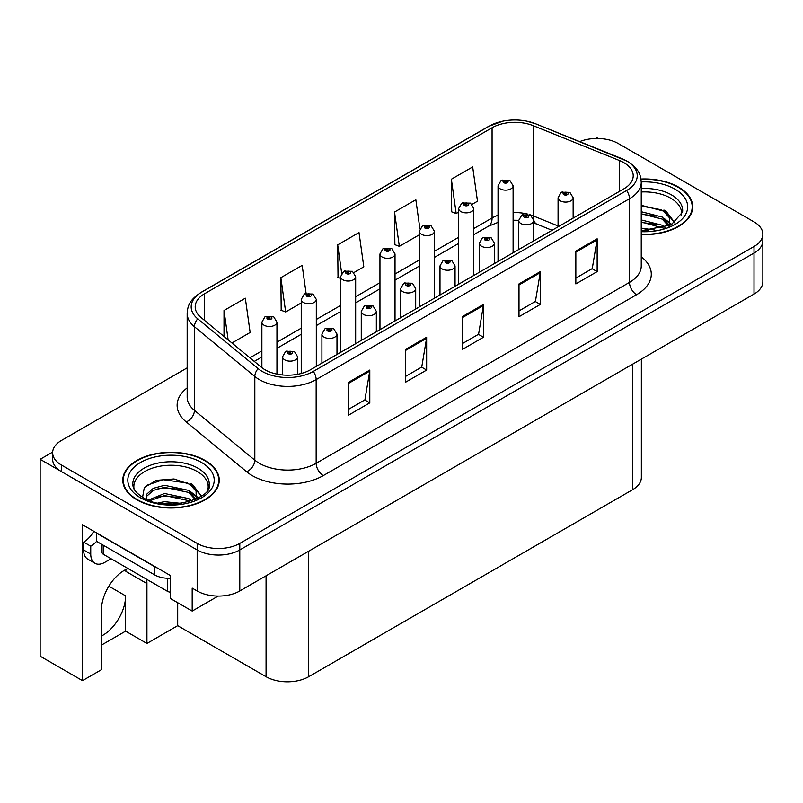 <?xml version="1.0" encoding="UTF-8"?>
<svg xmlns="http://www.w3.org/2000/svg" width="803" height="803" viewBox="0 0 803 803"><rect width="100%" height="100%" fill="white"/><g stroke="black" fill="none" stroke-linecap="round" stroke-linejoin="round"><path stroke-width="1.2" d="M128.089 568.574A32.15 18.559 120 0 0 124.194 570.431A32.15 18.559 120 0 0 101.459 609.808L101.459 669.692L82.498 680.643L40.15 656.202L40.15 459.306L197.167 549.955A30.143 17.405 0 0 0 239.786 549.955L754.017 253.065A30.143 17.405 0 0 0 762.85 240.77A30.143 17.405 0 0 1 754.017 253.065L239.786 549.955A30.143 17.405 0 0 1 197.167 549.955L61.46 471.612A30.143 17.405 0 0 1 52.637 459.306L52.637 452.741A30.143 17.405 0 0 0 61.46 465.047L197.167 543.4A30.143 17.405 0 0 0 239.786 543.4L754.017 246.511A30.143 17.405 0 0 0 762.85 234.205A30.143 17.405 0 0 0 754.017 221.899L618.32 143.556A30.143 17.405 0 0 0 579.716 141.599M82.498 680.643L82.498 524.771L170.447 575.56L170.447 598.526L192.188 611.073L192.188 588.107L197.167 590.978A30.143 17.405 0 0 0 239.786 590.978L754.017 294.089A30.143 17.405 0 0 0 762.85 281.783L762.85 234.205M218.175 596.077L192.188 611.073M598.145 138.467L597.01 137.805L595.866 138.467M52.657 452.089L40.15 459.306M641.356 359.132L641.356 477.444A30.143 17.405 180 0 1 632.533 489.75L308.703 676.708A30.143 17.405 180 0 1 266.074 676.708L177.694 625.678L177.694 602.712M177.694 625.678L146.929 643.444L146.929 583.56A32.15 18.559 120 0 0 146.598 579.254M101.459 645.08L125.619 631.138L146.929 643.444M146.929 583.56L125.9 571.415A32.15 18.559 120 0 0 125.84 569.548M101.459 636.006A32.15 18.559 120 0 0 125.619 595.856L108.847 586.18M125.619 631.138L125.619 595.856M641.246 234.586A48.23 27.844 0 0 0 692.698 206.803A48.23 27.844 0 0 0 678.575 187.109A48.23 27.844 0 0 0 640.985 179.029M205.116 460.46A48.23 27.844 0 0 0 152.56 454.418A48.23 27.844 0 0 0 122.789 480.144A48.23 27.844 0 0 0 136.911 499.837A48.23 27.844 0 0 0 189.478 505.87A48.23 27.844 0 0 0 219.249 480.144A48.23 27.844 0 0 0 205.116 460.46M123.291 482.703A48.23 27.844 0 0 0 123.13 483.426M623.79 162.628A32.15 18.559 180 0 1 633.216 175.747A32.15 18.559 180 0 1 623.79 188.876L310.48 369.761A32.15 18.559 180 0 1 261.407 367.282L201.021 317.496A32.15 18.559 180 0 1 195.199 306.846A32.15 18.559 180 0 1 204.624 293.717L492.078 127.757A32.15 18.559 180 0 1 533.252 125.68L619.504 160.54A32.15 18.559 180 0 1 623.79 162.628M626.631 160.981A36.175 20.878 0 0 0 621.803 158.643L535.561 123.772A36.175 20.878 0 0 0 526.868 121.193A36.175 20.878 0 0 0 502.748 121.193A36.175 20.878 0 0 0 489.238 126.121L201.774 292.081A36.175 20.878 0 0 0 197.729 318.821L258.114 368.617A36.175 20.878 0 0 0 313.321 371.408L626.631 190.512A36.175 20.878 0 0 0 626.631 160.981M348.492 382.358L348.492 415.171L369.802 402.865L369.802 370.053L348.492 382.358M348.492 409.349L364.903 399.874L369.721 371.147A8.04 4.637 -120 0 0 369.802 370.053M364.763 399.954L369.802 402.865M405.324 349.546L405.324 382.358L426.644 370.053L426.644 337.24L405.324 349.546M405.324 376.537L421.746 367.061L426.554 338.334A8.04 4.637 -120 0 0 426.644 337.24M421.595 367.142L426.644 370.053M575.841 251.098L575.841 283.921L597.151 271.615L597.151 238.792L575.841 251.098M575.841 278.099L592.253 268.614L597.061 239.886A8.04 4.637 -120 0 0 597.151 238.792M592.112 268.704L597.151 271.615M518.999 283.921L518.999 316.733L540.319 304.427L540.319 271.615L518.999 283.921M518.999 310.912L535.42 301.426L540.228 272.699A8.04 4.637 -120 0 0 540.319 271.615M535.27 301.516L540.319 304.427M462.167 316.733L462.167 349.546L483.476 337.24L483.476 304.427L462.167 316.733M462.167 343.724L478.578 334.249L483.396 305.511A8.04 4.637 -120 0 0 483.476 304.427M478.437 334.329L483.476 337.24M187.169 367.864L61.46 440.445A30.143 17.405 0 0 0 52.637 452.741M231.937 342.991L250.145 332.472L245.327 298.194L224.017 310.5L224.017 336.457M419.899 228.684L415.844 199.746L394.524 212.052L394.875 244.664M472.054 204.353L477.494 201.222L472.676 166.934L451.366 179.24L451.708 211.851M306.094 293.336L302.169 265.371L280.859 277.677L281.201 310.299M353.972 272.528L363.819 266.847L359.001 232.559L337.692 244.865L338.033 277.487M340.602 278.44L337.692 277.356M337.692 244.865L341.676 273.281M394.524 212.052L399.342 246.34L419.317 234.807M399.342 246.34L394.524 244.544M451.366 179.24L456.174 213.528L458.674 212.082M456.174 213.528L451.366 211.721M280.859 277.677L285.667 311.965L301.235 302.972M285.667 311.965L280.859 310.169M224.017 310.5L228.132 339.85M218.908 483.426A48.23 27.844 0 0 0 218.747 482.703M692.357 210.085A48.23 27.844 0 0 0 692.196 209.352M276.955 374.128L276.955 322.144A7.538 4.346 180 0 1 272.297 326.159A7.538 4.346 180 0 1 264.087 325.215A7.538 4.346 180 0 1 261.878 322.144L264.89 316.904A5.019 3.021 57.8 0 1 267.56 317.055A2.509 1.445 0 0 0 267.64 319.062A2.509 1.445 0 0 0 271.193 319.062A2.509 1.445 0 0 0 271.193 317.014A2.509 1.445 0 0 0 267.72 316.964L268.734 317.607A1.004 0.582 180 0 1 269.798 318.57A1.004 0.582 180 0 1 268.674 317.647L267.56 317.055M268.734 318.46L268.734 317.607M267.72 316.964A5.019 2.77 -117.9 0 0 265.371 316.633A5.019 2.77 -117.9 0 0 265.151 316.773M268.674 318.43L268.674 317.647M297.622 374.308L297.622 356.803A7.538 4.346 180 0 1 292.975 360.818A7.538 4.346 180 0 1 284.764 359.874A7.538 4.346 180 0 1 282.556 356.803L285.557 351.573A5.019 3.021 57.8 0 1 288.237 351.714A2.509 1.445 0 0 0 288.317 353.721A2.509 1.445 0 0 0 291.87 353.721A2.509 1.445 0 0 0 291.87 351.674A2.509 1.445 0 0 0 288.397 351.624L289.411 352.266A1.004 0.582 180 0 1 290.475 353.23A1.004 0.582 180 0 1 289.351 352.306L288.237 351.714M289.411 353.129L289.411 352.266M288.397 351.624A5.019 2.77 -117.9 0 0 286.049 351.292A5.019 2.77 -117.9 0 0 285.818 351.433M289.351 353.089L289.351 352.306M316.312 366.399L316.312 299.419A7.538 4.346 180 0 1 311.654 303.434A7.538 4.346 180 0 1 303.444 302.49A7.538 4.346 180 0 1 301.235 299.419L304.247 294.189A5.019 3.021 57.8 0 1 306.927 294.33A2.509 1.445 0 0 0 306.997 296.337A2.509 1.445 0 0 0 310.55 296.337A2.509 1.445 0 0 0 310.55 294.289A2.509 1.445 0 0 0 307.077 294.239L308.101 294.882A1.004 0.582 180 0 1 309.155 295.845A1.004 0.582 180 0 1 308.061 295.725L306.927 294.33M308.101 295.745L308.101 294.882M307.077 294.239A5.019 2.77 -117.9 0 0 304.728 293.908A5.019 2.77 -117.9 0 0 304.508 294.049M308.061 295.725A1.004 0.582 180 0 1 308.031 294.922M355.669 343.674L355.669 276.694A7.538 4.346 180 0 1 351.021 280.709A7.538 4.346 180 0 1 342.811 279.765A7.538 4.346 180 0 1 340.602 276.694L343.604 271.464A5.019 3.021 57.8 0 1 346.284 271.605A2.509 1.445 0 0 0 346.354 273.612A2.509 1.445 0 0 0 349.907 273.612A2.509 1.445 0 0 0 349.907 271.565A2.509 1.445 0 0 0 346.434 271.524L347.458 272.157A1.004 0.582 180 0 1 348.522 273.12A1.004 0.582 180 0 1 347.428 273L347.458 272.157M346.434 271.524A5.019 2.77 -117.9 0 0 344.085 271.183A5.019 2.77 -117.9 0 0 343.865 271.324M347.398 272.98L346.284 271.605M347.428 273A1.004 0.582 180 0 1 347.398 272.197M395.026 320.949L395.026 253.969A7.538 4.346 180 0 1 390.378 257.984A7.538 4.346 180 0 1 382.168 257.04A7.538 4.346 180 0 1 379.96 253.969L382.961 248.739A5.019 3.021 57.8 0 1 385.641 248.89A2.509 1.445 0 0 0 385.721 250.887A2.509 1.445 0 0 0 389.274 250.887A2.509 1.445 0 0 0 389.274 248.84A2.509 1.445 0 0 0 385.801 248.8L386.815 249.442A1.004 0.582 180 0 1 387.879 250.406A1.004 0.582 180 0 1 386.785 250.275L386.815 249.442M385.801 248.8A5.019 2.77 -117.9 0 0 383.453 248.458A5.019 2.77 -117.9 0 0 383.232 248.599M386.755 250.255L385.641 248.89M386.785 250.275A1.004 0.582 180 0 1 386.755 249.472M336.989 354.464L336.989 334.078A7.538 4.346 180 0 1 332.332 338.093A7.538 4.346 180 0 1 324.121 337.15A7.538 4.346 180 0 1 321.913 334.078L324.924 328.849A5.019 3.021 57.8 0 1 327.594 328.989A2.509 1.445 0 0 0 327.674 330.997A2.509 1.445 0 0 0 331.227 330.997A2.509 1.445 0 0 0 331.227 328.949A2.509 1.445 0 0 0 327.754 328.909L328.768 329.541A1.004 0.582 180 0 1 329.832 330.505A1.004 0.582 180 0 1 328.738 330.384L327.594 328.989M328.768 330.404L328.768 329.541M327.754 328.909A5.019 2.77 -117.9 0 0 325.406 328.568A5.019 2.77 -117.9 0 0 325.185 328.708M328.738 330.384A1.004 0.582 180 0 1 328.708 329.581M376.346 331.739L376.346 311.353A7.538 4.346 180 0 1 371.689 315.368A7.538 4.346 180 0 1 363.478 314.425A7.538 4.346 180 0 1 361.27 311.353L364.281 306.124A5.019 3.021 57.8 0 1 366.961 306.274A2.509 1.445 0 0 0 367.031 308.272A2.509 1.445 0 0 0 370.584 308.272A2.509 1.445 0 0 0 370.584 306.224A2.509 1.445 0 0 0 367.112 306.184L368.135 306.826A1.004 0.582 180 0 1 369.189 307.79A1.004 0.582 180 0 1 368.095 307.659L366.961 306.274M368.135 307.679L368.135 306.826M367.112 306.184A5.019 2.77 -117.9 0 0 364.763 305.843A5.019 2.77 -117.9 0 0 364.542 305.983M368.095 307.659A1.004 0.582 180 0 1 368.065 306.856M415.703 309.014L415.703 288.628A7.538 4.346 180 0 1 411.056 292.643A7.538 4.346 180 0 1 402.845 291.7A7.538 4.346 180 0 1 400.637 288.628L403.638 283.399A5.019 3.021 57.8 0 1 406.318 283.549A2.509 1.445 0 0 0 406.388 285.547A2.509 1.445 0 0 0 409.942 285.547A2.509 1.445 0 0 0 409.942 283.499A2.509 1.445 0 0 0 406.469 283.459L407.492 284.101A1.004 0.582 180 0 1 408.556 285.065A1.004 0.582 180 0 1 407.432 284.132L406.318 283.549M407.492 284.955L407.492 284.101M406.469 283.459A5.019 2.77 -117.9 0 0 404.12 283.118A5.019 2.77 -117.9 0 0 403.899 283.258M407.432 284.914L407.432 284.132M455.06 286.29L455.06 265.903A7.538 4.346 180 0 1 450.413 269.918A7.538 4.346 180 0 1 442.202 268.975A7.538 4.346 180 0 1 439.994 265.903L442.995 260.674A5.019 3.021 57.8 0 1 445.675 260.824A2.509 1.445 0 0 0 445.755 262.822A2.509 1.445 0 0 0 449.309 262.822A2.509 1.445 0 0 0 449.309 260.774A2.509 1.445 0 0 0 445.836 260.734L446.849 261.376A1.004 0.582 180 0 1 447.913 262.34A1.004 0.582 180 0 1 446.789 261.407L445.675 260.824M446.849 262.23L446.849 261.376M445.836 260.734A5.019 2.77 -117.9 0 0 443.487 260.393A5.019 2.77 -117.9 0 0 443.256 260.533M446.789 262.19L446.789 261.407M111.055 558.737L104.942 562.271A20.095 11.603 -60 0 1 94.895 563.264A20.095 11.603 -60 0 1 90.739 554.06L90.739 546.191L83.632 542.085A20.095 11.603 120 0 0 93.78 531.295M96.581 541.363A20.095 11.603 -60 0 1 90.739 546.191M94.895 563.264L87.788 559.159A20.095 11.603 -60 0 1 83.632 549.965L83.632 542.085M157.338 567.992A20.095 11.603 180 0 1 154.678 566.697L96.42 533.062A20.095 11.603 0 0 0 96.651 532.951M154.678 566.697L154.678 574.898A20.095 11.603 0 0 0 170.447 578.26M96.42 533.062L96.42 541.262L154.678 574.898M641.246 191.987A37.179 21.46 180 0 1 670.756 198.19A37.179 21.46 180 0 1 681.426 215.696M669.662 225.673L669.531 217.874L663.358 211.008L641.246 205.307M641.025 179.32A47.728 27.553 180 0 1 678.214 187.32A47.728 27.553 180 0 1 692.196 206.803A47.728 27.553 180 0 1 641.246 234.295M641.246 228.132L654.816 230.039M641.246 230.18L648.834 230.682M641.246 219.932L662.234 225.262L665.155 227.51M641.246 221.979L663.368 228.092M641.246 211.721L662.234 217.061L669.27 225.854M641.246 213.779L662.234 219.109L668.658 226.135M641.246 206.03L661.24 209.744M663.479 210.798L666.078 212.273L674.661 222.843M641.246 214.23L656.181 216.158M666.59 220.805L671.288 224.86M641.246 222.441L656.181 224.358M641.246 230.642L646.385 230.802M663.93 210.005L666.078 211.249L674.851 222.712M663.71 218.095L671.88 224.549M134.061 489.037A37.179 21.46 180 0 1 154.949 467.356A37.179 21.46 180 0 1 197.307 471.532A37.179 21.46 180 0 1 207.977 489.037M196.213 499.024L196.083 491.215L189.909 484.35L174.02 478.959L156.384 480.345L144.329 487.481L142.583 497.308M204.765 460.661A47.728 27.553 180 0 1 218.747 480.144A47.728 27.553 180 0 1 189.277 505.599A47.728 27.553 180 0 1 137.273 499.627A47.728 27.553 180 0 1 123.291 480.144A47.728 27.553 180 0 1 152.751 454.689A47.728 27.553 180 0 1 204.765 460.661M158.03 502.929L164.515 501.684L181.368 503.391M163.932 503.802L175.385 504.033M148.344 500.108L164.515 493.484L188.775 498.603L191.696 500.851M149.91 500.711L164.515 495.531L188.775 500.66L189.92 501.443M146.076 499.135L146.758 494.166L153.253 488.354L164.515 485.283L188.775 490.402L195.822 499.205M145.975 498.613L146.758 496.214L153.253 490.402L164.515 487.331L188.775 492.45L195.209 499.476M102.051 544.514L102.051 552.344A5.019 2.901 0 0 0 103.527 554.391L167.466 591.309A5.019 2.901 0 0 0 170.447 592.142M146.276 485.474L163.109 479.682L187.792 483.095M190.03 484.139L192.62 485.614L201.202 496.184M155.782 489.308L163.109 487.893L182.733 489.499M193.132 494.156L197.839 498.211M155.782 497.509L163.109 496.093L182.733 497.699M166.542 504.023L172.926 504.143M190.482 483.356L192.62 484.59L201.392 496.053M190.251 491.436L198.431 497.89M434.393 298.224L434.393 231.244A7.538 4.346 180 0 1 429.735 235.259A7.538 4.346 180 0 1 421.525 234.315A7.538 4.346 180 0 1 419.317 231.244L422.328 226.014A5.019 3.021 57.8 0 1 424.998 226.165A2.509 1.445 0 0 0 425.078 228.162A2.509 1.445 0 0 0 428.631 228.162A2.509 1.445 0 0 0 428.631 226.115A2.509 1.445 0 0 0 425.158 226.075L426.172 226.717A1.004 0.582 180 0 1 427.236 227.681A1.004 0.582 180 0 1 426.112 226.747L424.998 226.165M426.172 227.57L426.172 226.717M425.158 226.075A5.019 2.77 -117.9 0 0 422.81 225.733A5.019 2.77 -117.9 0 0 422.589 225.874M426.112 227.53L426.112 226.747M473.75 275.499L473.75 208.519A7.538 4.346 180 0 1 469.093 212.534A7.538 4.346 180 0 1 460.882 211.59A7.538 4.346 180 0 1 458.674 208.519L461.685 203.289A5.019 3.021 57.8 0 1 464.365 203.44A2.509 1.445 0 0 0 464.435 205.438A2.509 1.445 0 0 0 467.988 205.438A2.509 1.445 0 0 0 467.988 203.39A2.509 1.445 0 0 0 464.515 203.35L465.539 203.992A1.004 0.582 180 0 1 466.593 204.956A1.004 0.582 180 0 1 465.499 204.825L464.365 203.44M465.539 204.845L465.539 203.992M464.515 203.35A5.019 2.77 -117.9 0 0 462.167 203.008A5.019 2.77 -117.9 0 0 461.946 203.149M465.499 204.825A1.004 0.582 180 0 1 465.469 204.022M513.107 252.774L513.107 185.794A7.538 4.346 180 0 1 508.46 189.809A7.538 4.346 180 0 1 500.249 188.876A7.538 4.346 180 0 1 498.041 185.794L501.042 180.565A5.019 3.021 57.8 0 1 503.722 180.715A2.509 1.445 0 0 0 503.792 182.723A2.509 1.445 0 0 0 507.345 182.723A2.509 1.445 0 0 0 507.345 180.665A2.509 1.445 0 0 0 503.872 180.625L504.896 181.267A1.004 0.582 180 0 1 505.96 182.231A1.004 0.582 180 0 1 504.836 181.297L503.722 180.715M504.896 182.12L504.896 181.267M503.872 180.625A5.019 2.77 -117.9 0 0 501.524 180.284A5.019 2.77 -117.9 0 0 501.303 180.424M504.836 182.08L504.836 181.297M494.427 263.565L494.427 243.179A7.538 4.346 180 0 1 489.77 247.194A7.538 4.346 180 0 1 481.559 246.26A7.538 4.346 180 0 1 479.351 243.179L482.362 237.949A5.019 3.021 57.8 0 1 485.032 238.1A2.509 1.445 0 0 0 485.112 240.107A2.509 1.445 0 0 0 488.666 240.107A2.509 1.445 0 0 0 488.666 238.049A2.509 1.445 0 0 0 485.193 238.009L486.206 238.652A1.004 0.582 180 0 1 487.27 239.615A1.004 0.582 180 0 1 486.146 238.682L485.032 238.1M486.206 239.505L486.206 238.652M485.193 238.009A5.019 2.77 -117.9 0 0 482.844 237.668A5.019 2.77 -117.9 0 0 482.623 237.808M486.146 239.465L486.146 238.682M533.784 240.84L533.784 220.454A7.538 4.346 180 0 1 529.127 224.479A7.538 4.346 180 0 1 520.916 223.535A7.538 4.346 180 0 1 518.708 220.454L521.719 215.224A5.019 3.021 57.8 0 1 524.399 215.375A2.509 1.445 0 0 0 524.469 217.382A2.509 1.445 0 0 0 528.023 217.382A2.509 1.445 0 0 0 528.023 215.324A2.509 1.445 0 0 0 524.55 215.284L525.574 215.927A1.004 0.582 180 0 1 526.627 216.89A1.004 0.582 180 0 1 525.533 216.76L524.399 215.375M525.574 216.78L525.574 215.927M524.55 215.284A5.019 2.77 -117.9 0 0 522.201 214.943A5.019 2.77 -117.9 0 0 521.98 215.084M525.533 216.76A1.004 0.582 180 0 1 525.503 215.957M573.141 218.115L573.141 197.729A7.538 4.346 180 0 1 568.494 201.754A7.538 4.346 180 0 1 560.283 200.81A7.538 4.346 180 0 1 558.075 197.729L561.076 192.499A5.019 3.021 57.8 0 1 563.756 192.65A2.509 1.445 0 0 0 563.826 194.657A2.509 1.445 0 0 0 567.38 194.657A2.509 1.445 0 0 0 567.38 192.6A2.509 1.445 0 0 0 563.907 192.559L564.931 193.202A1.004 0.582 180 0 1 565.995 194.165A1.004 0.582 180 0 1 564.87 193.242L563.756 192.65M564.931 194.055L564.931 193.202M563.907 192.559A5.019 2.77 -117.9 0 0 561.558 192.218A5.019 2.77 -117.9 0 0 561.337 192.369M564.87 194.025L564.87 193.242M754.017 294.089L754.017 246.511M239.786 590.978L239.786 543.4M197.167 590.978L197.167 543.4M308.703 676.708L308.703 551.189M632.533 489.75L632.533 364.231M266.074 676.708L266.074 575.801M641.246 256.789A50.238 29.008 180 0 1 636.578 294.701L323.268 475.597A10.048 5.802 60 0 1 316.161 463.291L629.482 282.395A40.19 23.207 0 0 0 641.246 265.994L641.246 182.311A40.19 23.207 180 0 1 629.482 198.722A10.048 5.802 -120 0 0 626.631 190.512M323.268 475.597A50.238 29.008 180 0 1 252.222 475.597A50.238 29.008 180 0 1 246.591 471.722L186.206 421.926A50.238 29.008 180 0 1 187.169 387.889M259.329 463.291A40.19 23.207 0 0 0 316.161 463.291L316.161 379.608A40.19 23.207 180 0 1 254.822 376.507L194.436 326.721A40.19 23.207 180 0 1 187.169 313.411L187.169 397.084A40.19 23.207 0 0 0 194.436 410.393L254.822 460.189A40.19 23.207 0 0 0 259.329 463.291M622.435 158.904A10.048 4.708 112 0 0 622.114 158.743A10.048 4.708 112 0 0 621.803 158.643M502.748 121.193L488.475 126.442A10.048 5.802 60 0 1 489.238 126.121M201.774 292.081A10.048 5.802 -120 0 0 201.021 292.402C188.685 300.533 187.761 306.425 187.169 313.411M197.729 318.821A10.048 6.725 129.5 0 0 194.436 326.721L194.436 410.393A10.048 6.725 -50.5 0 1 186.206 421.926M536.153 124.023A10.048 4.708 112 0 0 535.862 123.873A10.048 4.708 112 0 0 535.561 123.772M258.114 368.617A10.048 6.725 129.5 0 0 254.822 376.507L254.822 460.189A10.048 6.725 -50.5 0 1 246.591 471.722M313.321 371.408A10.048 5.802 60 0 1 316.161 379.608L629.482 198.722L629.482 282.395A10.048 5.802 60 0 0 636.578 294.701M61.46 465.047L61.46 471.612M204.624 293.717L204.624 320.467M619.504 160.54L619.504 191.355M533.252 125.68L533.252 215.917A32.15 18.559 0 0 0 529.769 214.692M558.075 225.954L533.252 215.917A18.088 8.472 -68 0 0 533.423 218.416M527.471 214.06A32.15 18.559 0 0 0 513.107 212.584M498.041 215.284A32.15 18.559 0 0 0 492.078 217.994L473.75 228.584M492.078 127.757L492.078 217.994A18.088 10.439 60 0 1 488.334 226.275L473.75 234.697M458.674 237.276L434.393 251.299M419.317 260.001L395.026 274.024M379.96 282.726L355.669 296.749M340.602 305.451L316.312 319.474M301.235 328.176L276.955 342.198M261.878 350.901L249.914 357.807M552.073 230.29L536.846 224.137A18.088 8.472 -68 0 1 533.774 220.102M462.167 317.767L483.396 305.511M518.999 284.955L540.228 272.699M575.841 252.142L597.061 239.886M405.324 350.58L426.554 338.334M348.492 383.402L369.721 371.147M90.739 554.06L83.632 549.965M641.246 188.514A38.203 22.062 180 0 1 671.489 194.888A38.203 22.062 180 0 1 682.58 212.072L671.127 224.95L641.246 230.752M641.246 181.93A43.201 24.943 180 0 1 675.022 189.167A43.201 24.943 180 0 1 683.744 217.201A43.201 24.943 180 0 1 641.246 231.676M670.736 198.221A39.186 22.625 180 0 1 671.449 198.602M132.907 485.413A38.203 22.062 180 0 1 155.14 463.773A38.203 22.062 180 0 1 198.03 468.239A38.203 22.062 180 0 1 209.121 485.413C212.614 498.322 165.187 512.866 142.974 497.539C132.194 490.392 133.258 486.237 132.907 485.413M201.563 462.508A43.201 24.943 180 0 1 201.563 497.78A43.201 24.943 180 0 1 140.465 497.78A43.201 24.943 180 0 1 140.465 462.508A43.201 24.943 180 0 1 201.563 462.508M197.287 471.562A39.186 22.625 180 0 1 198 471.943M167.466 591.309L167.466 578.27M103.527 554.391L103.527 545.367M641.246 182.311C640.583 175.405 640.011 169.714 627.394 161.303L535.862 123.873L526.868 121.193M488.475 126.442L201.021 292.402M536.846 224.137L533.784 223.023M518.718 220.313L513.107 220.223M498.041 222.371L488.334 226.275M458.674 243.399L434.393 257.422M419.317 266.124L395.026 280.147M379.96 288.849L355.669 302.872M340.602 311.574L316.312 325.596M301.235 334.289L276.955 348.321M261.878 357.014L254.28 361.41M276.955 322.144L273.703 316.763L265.371 316.633M261.878 367.664L261.878 322.144M297.622 356.803L294.38 351.423L286.049 351.292M282.556 374.961L282.556 356.803M316.312 299.419L313.06 294.039L304.728 293.908M301.235 373.485L301.235 299.419M355.669 276.694L352.427 271.314L344.085 271.183M340.602 352.376L340.602 276.694M395.026 253.969L391.784 248.589L383.453 248.458M379.96 329.652L379.96 253.969M336.989 334.078L333.737 328.698L325.406 328.568M321.913 363.167L321.913 334.078M376.346 311.353L373.094 305.973L364.763 305.843M361.27 340.442L361.27 311.353M415.703 288.628L412.461 283.248L404.12 283.118M400.637 317.717L400.637 288.628M455.06 265.903L451.818 260.523L443.487 260.393M439.994 294.992L439.994 265.903M692.196 206.803L692.196 210.808M218.747 480.144L218.747 484.159M123.291 480.144L123.291 484.159M434.393 231.244L431.141 225.864L422.81 225.733M419.317 306.927L419.317 231.244M473.75 208.519L470.498 203.139L462.167 203.008M458.674 284.202L458.674 208.519M513.107 185.794L509.865 180.414L501.524 180.284M498.041 261.477L498.041 185.794M494.427 243.179L491.175 237.798L482.844 237.668M479.351 272.267L479.351 243.179M533.784 220.454L530.532 215.084L522.201 214.943M518.708 249.542L518.708 220.454M573.141 197.729L569.899 192.359L561.558 192.218M558.075 226.817L558.075 197.729"/></g></svg>
